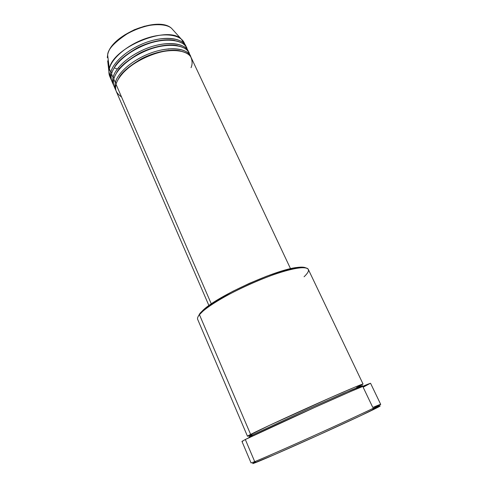 <?xml version="1.0" encoding="UTF-8"?>
<svg xmlns="http://www.w3.org/2000/svg" width="488" height="488" viewBox="0 0 488 488"><rect width="100%" height="100%" fill="white"/><g stroke="black" fill="none" stroke-linecap="round" stroke-linejoin="round"><path stroke-width="0.73" d="M112.71 82.204C110.416 78.879 109.788 75.567 110.813 72.267C113.253 61.671 129.186 48.214 147.37 41.998C165.554 35.715 182.073 37.887 185.775 46.147L184.208 42.81C180.469 34.483 163.944 32.245 145.778 38.509C127.612 44.695 111.728 58.176 109.324 68.832L107.647 55.016C107.781 49.111 115.205 41.443 129.924 32.031C145.912 23.278 166.146 22.686 171.764 28.542L173.911 30.921L171.764 28.542C159.143 15.512 110.349 35.545 107.647 55.016L109.324 68.832C112.392 47.543 167.53 24.851 181.231 39.052L184.842 44.554M290.525 268.693L191.308 57.889C187.709 49.861 171.227 47.94 152.97 54.308C134.712 60.61 118.621 73.969 116.059 84.357C114.308 88.962 116.132 93.159 121.524 96.953M190.515 56.205L188.929 52.844C185.287 44.713 168.787 42.688 150.56 49.02C132.333 55.284 116.315 68.68 113.808 79.16L115.308 82.618L116.479 82.991L115.308 82.618C117.852 72.2 133.919 58.834 152.165 52.545C170.416 46.189 186.898 48.141 190.515 56.205L190.869 57.072C189.789 49.367 170.58 44.615 147.559 54.296C125.343 63.965 116.455 76.799 115.308 82.618L113.808 79.16C112.746 82.442 113.368 85.723 115.674 89.005M113.85 85.729C112.508 82.905 112.246 80.136 113.057 77.433L114.21 77.793L113.057 77.433C115.546 66.923 131.547 53.509 149.761 47.263C167.976 40.937 184.482 42.999 188.142 51.167L188.496 52.027C187.355 44.243 168.104 39.363 145.137 49.013C122.988 58.658 114.174 71.559 113.057 77.433L111.563 73.981C110.648 76.988 111.081 80.038 112.868 83.131M111.648 80.636L111.24 79.8C110.288 77.592 110.142 75.079 110.813 72.267L111.959 72.614L110.813 72.267L109.324 68.832L110.813 72.267C111.898 66.344 120.64 53.375 142.734 43.755C165.633 34.13 184.94 39.138 186.135 47L185.775 46.147M305.775 267.869C304.286 267.07 301.541 266.918 297.534 267.406C276.781 269.193 218.368 295.569 203.307 309.953L200.025 313.259L199.446 314.681L202.782 311.32C218.118 296.716 277.806 269.766 298.906 267.924C309.636 266.912 311.362 269.864 304.073 276.781M241.944 441.396L245.318 439.505L241.944 441.396L251.058 462.935L254.724 461.648L245.318 439.505L254.724 461.648C264.234 457.848 296.49 443.635 327.765 429.41C359.076 415.178 381.287 404.637 380.707 404.4L370.575 383.312C370.758 382.732 348.334 392.346 317.212 406.303C286.133 420.235 254.4 434.912 245.318 439.505L314.18 407.663L350.597 391.522L370.288 383.342L363.133 387.21L372.783 407.437L378.066 405.278C387.454 401.557 370.77 409.749 337.373 425.03C304.067 440.274 265.13 457.5 254.724 461.648L256.279 462.337C266.582 458.287 304.835 441.396 337.543 426.402C370.343 411.378 386.783 403.24 377.566 406.833M252.168 435.095L252.162 436.168L252.168 435.095L249.026 436.882L252.168 435.095L250.631 434.411L252.168 435.095L306.458 409.853L344.028 393.182L362.511 385.642L352.61 389.497L306.458 409.853L252.168 435.095M356.191 387.936L363.06 384.056L308.325 269.413C306.562 264.984 285.462 269.297 258.628 280.411C231.818 291.47 205.826 306.72 199.446 314.681L250.631 434.411C259.006 430.099 287.469 416.874 315.211 404.454C342.991 392.023 363.163 383.464 363.06 384.056M251.906 434.698C246.434 436.821 246.007 436.723 250.631 434.411L199.446 314.681C197.792 316.7 197.201 318.267 197.671 319.372L247.471 436.241L268.912 425.609L329.809 397.964L354.776 387.173L362.993 384.032L356.618 387.533M191.04 67.686C192.546 64.251 192.443 60.64 190.735 56.858C187.691 51.99 177.595 48.77 162.4 51.673C146.955 55.181 132.211 63.763 124.714 71.132C119.7 76.543 116.815 80.947 116.059 84.357L211.298 303.871L116.059 84.357C115.357 87.114 115.467 89.566 116.394 91.713L208.907 305.543M187.197 49.569C186.788 41.626 168.574 35.545 144.838 44.981C121.921 54.51 112.612 67.997 111.563 73.981L113.057 77.433C112.374 80.221 112.502 82.71 113.442 84.894L111.972 81.496C111.02 79.294 110.886 76.793 111.563 73.981C114.015 63.416 129.967 49.977 148.163 43.749C166.359 37.454 182.872 39.589 186.562 47.818L188.142 51.167M110.666 78.049L108.928 71.699L109.324 68.832C108.665 71.663 108.812 74.188 109.776 76.421L111.24 79.8M107.647 55.016L107.299 57.645L107.647 55.016M154.299 24.632L144.503 26.224L134.352 29.731L124.837 34.837L119.304 38.881L114.906 43.011M118.139 67.948L118.822 68.106M168.366 49.209L168.677 48.843M380.146 405.998L360.955 415.556L318.31 435.156L274.604 454.584L252.68 463.6M252.741 463.454L253.406 463.033M372.375 408.938L378.725 406.4M242.878 441.158L242.115 441.39M199.446 314.681L200.025 313.259L198.201 316.438L200.025 313.259L203.984 309.361L213.774 302.224L232.678 291.373L249.466 283.302L266.546 276.245L282.137 270.925L294.685 267.839L300.803 267.137L304.878 267.509M189.558 54.607C189.222 46.738 171.081 40.772 147.272 50.24C124.281 59.798 114.887 73.224 113.808 79.16C113.118 81.941 113.24 84.418 114.18 86.596L115.656 90.006C114.723 87.852 114.607 85.388 115.308 82.618M254.962 462.191C251.472 464.009 251.912 464.058 256.279 462.337L254.724 461.648M174.869 40.492C165.694 38.277 149.371 41.486 136.799 48.196C124.416 55.467 116.888 62.025 114.21 67.875C116.888 62.025 124.416 55.467 136.799 48.196C149.371 41.486 165.694 38.277 174.869 40.492M177.583 45.701C168.445 43.426 151.823 46.695 139.049 53.527C126.502 60.921 118.926 67.533 116.327 73.359C118.926 67.533 126.502 60.921 139.049 53.527C151.823 46.695 168.445 43.426 177.583 45.701M180.304 50.935C171.203 48.599 154.281 51.923 141.313 58.883C128.594 66.398 120.969 73.06 118.45 78.861C120.969 73.06 128.594 66.398 141.313 58.883C154.281 51.923 171.203 48.599 180.304 50.935M117.334 68.991L114.21 67.881M107.671 60.829L108.928 71.699M107.299 57.645L107.641 54.912C110.465 35.093 158.691 15.244 171.764 28.542L181.231 39.052M202.782 311.32L203.307 309.953M298.906 267.924L297.534 267.406M255.2 434.716L252.198 436.071C249.838 437.035 248.782 437.309 249.026 436.882M356.801 388.845C360.656 387.228 362.553 386.16 362.511 385.642"/></g></svg>
